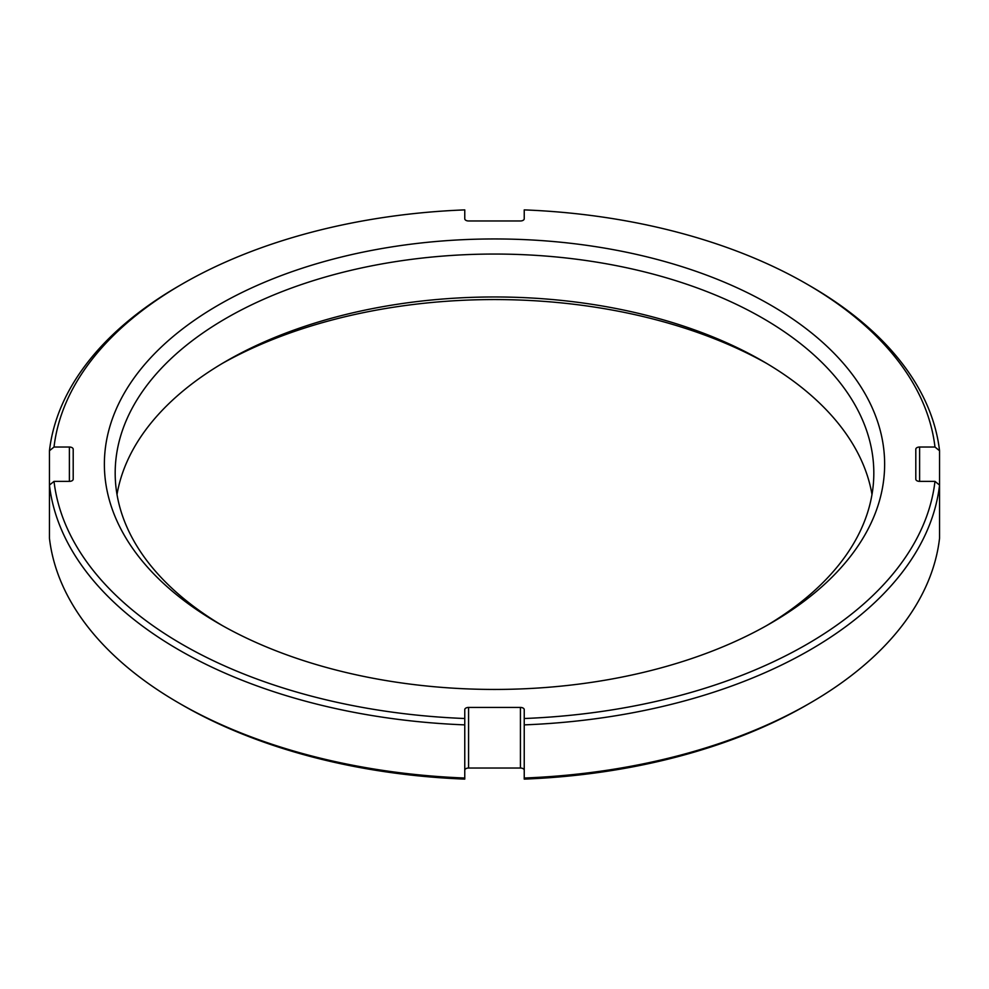 <?xml version="1.0" encoding="UTF-8"?>
<svg xmlns="http://www.w3.org/2000/svg" width="989" height="989" viewBox="0 0 989 989"><rect width="100%" height="100%" fill="white"/><g stroke="black" fill="none" stroke-linecap="round" stroke-linejoin="round"><path stroke-width="1.48" d="M49.45 485.092L49.45 538.251A446.039 257.523 0 0 0 179.096 703.167L182.322 705.033A441.477 254.89 0 0 0 464.768 779.109L464.768 718.509A441.477 254.89 180 0 1 54.024 481.371L49.45 485.092A446.039 257.523 0 0 0 464.768 724.875L464.768 709.632A3.808 2.201 180 0 1 468.576 707.432L520.424 707.432A3.808 2.201 180 0 1 524.232 709.632L524.232 724.875A446.039 257.523 0 0 0 939.55 485.092L934.976 481.371L919.609 481.371A3.808 2.201 180 0 1 915.802 479.171L915.802 449.229A3.808 2.201 180 0 1 919.609 447.028L919.609 481.371M524.232 770.233A3.808 2.201 0 0 0 520.424 768.033L468.576 768.033A3.808 2.201 0 0 0 464.768 770.233M934.976 481.371A441.477 254.89 180 0 1 524.232 718.509L524.232 779.109A441.477 254.89 0 0 0 806.678 705.033L809.904 703.167A446.039 257.523 0 0 0 939.55 538.251L939.55 450.749A446.039 257.523 0 0 0 809.904 285.833L806.678 283.967A441.477 254.89 180 0 1 934.976 447.028L919.609 447.028M766.487 363.322A390.136 225.245 0 0 0 222.513 363.322M117.011 494.5A379.319 218.989 180 0 1 226.283 361.109L226.283 361.109A379.319 218.989 180 0 1 762.717 361.109L762.717 361.109A379.319 218.989 180 0 1 871.989 494.5M222.513 625.678A379.319 218.989 180 0 1 115.181 473.039A379.319 218.989 180 0 1 226.283 318.186A379.319 218.989 180 0 1 762.717 318.186A379.319 218.989 180 0 1 873.819 473.039A379.319 218.989 180 0 1 766.487 625.678M218.631 304.933A390.136 225.245 180 0 1 770.369 304.921A390.136 225.245 180 0 1 770.369 623.466L770.369 623.466A390.136 225.245 180 0 1 218.631 623.466A390.136 225.245 180 0 1 218.631 304.933M182.322 283.967L179.096 285.833A446.039 257.523 0 0 0 49.45 450.749L54.024 447.028A441.477 254.89 180 0 1 182.322 283.967A441.477 254.89 180 0 1 464.768 209.891L464.768 218.767A3.808 2.201 180 0 0 468.576 220.967L520.424 220.967A3.808 2.201 180 0 0 524.232 218.767L524.232 209.891A441.477 254.89 180 0 1 806.678 283.967M54.024 447.028L69.391 447.028A3.808 2.201 180 0 1 73.198 449.229L73.198 479.171A3.808 2.201 180 0 1 69.391 481.371L54.024 481.371M934.976 447.028L939.55 450.749M49.45 503.908L49.45 450.749M524.232 778.022A446.039 257.523 0 0 0 809.904 703.167M179.096 703.167A446.039 257.523 0 0 0 464.768 778.022M69.391 447.028L69.391 481.371M468.576 768.033L468.576 707.432M520.424 707.432L520.424 768.033"/></g></svg>
